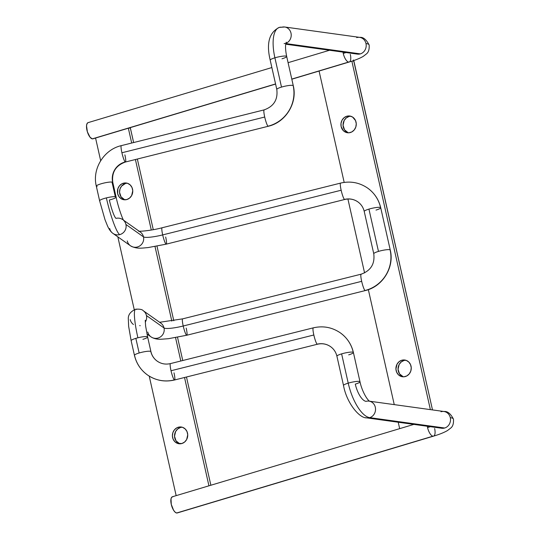 <?xml version="1.0" encoding="UTF-8"?>
<svg xmlns="http://www.w3.org/2000/svg" width="540" height="540" viewBox="0 0 540 540"><rect width="100%" height="100%" fill="white"/><g stroke="black" fill="none" stroke-linecap="round" stroke-linejoin="round"><path stroke-width="0.81" d="M127.292 183.236A8.451 7.655 -82.1 0 0 125.375 183.532L123.255 183.242A8.451 7.655 97.9 0 1 126.245 183.006A8.451 7.655 97.9 0 1 132.752 190.769A8.451 7.655 97.9 0 1 126.92 199.51L129.627 198.032L131.652 195.548L132.752 190.769L132.037 187.596L130.262 184.997L127.697 183.371L124.74 182.966L121.831 183.836L119.421 185.855L117.869 188.71L117.632 193.61L118.901 196.553L121.115 198.707L123.93 199.746L126.92 199.51A8.451 7.655 97.9 0 1 123.93 199.746A8.451 7.655 97.9 0 1 117.423 191.977A8.451 7.655 97.9 0 1 123.255 183.242L125.375 183.532A8.451 7.655 -82.1 0 0 119.536 191.68A8.451 7.655 -82.1 0 0 124.997 199.807M182.277 427.235A8.451 7.655 -82.1 0 0 180.36 427.538L178.241 427.241A8.451 7.655 97.9 0 1 181.231 427.005A8.451 7.655 97.9 0 1 187.738 434.774A8.451 7.655 97.9 0 1 181.906 443.509L184.619 442.037L186.638 439.546L187.738 434.774L187.022 431.602L185.247 429.003L182.689 427.37L179.726 426.964L176.823 427.835L174.407 429.854L172.861 432.716L172.409 435.983L173.124 439.155L174.899 441.754L177.458 443.381L181.906 443.509A8.451 7.655 97.9 0 1 178.916 443.745A8.451 7.655 97.9 0 1 172.409 435.983A8.451 7.655 97.9 0 1 178.241 427.241L180.36 427.538A8.451 7.655 -82.1 0 0 174.521 435.679A8.451 7.655 -82.1 0 0 179.989 443.813M176.155 495.646L149.222 376.117L176.155 495.646M134.251 309.683L117.835 236.857L134.251 309.683M100.676 160.718L95.567 138.031L100.676 160.718M128.345 128.203L131.686 143.033L128.345 128.203M135.405 159.523L151.294 230.04L135.405 159.523M155.014 246.544L171.828 321.131L155.014 246.544M175.547 337.642L180.812 361.004L175.547 337.642M184.525 377.494L208.94 485.818L184.525 377.494M130.403 128.196A6.757 6.122 -82.1 0 0 130.248 127.636L133.637 142.547L130.403 128.196L129.019 128.007L130.403 128.196M137.349 159.037L153.272 229.689L137.349 159.037M156.992 246.186L173.799 320.787L156.992 246.186M177.518 337.277L182.756 360.518L177.518 337.277M186.476 377.008L210.863 485.237L186.476 377.008M125.375 183.532L121.541 186.145L119.995 189.007L119.543 192.274L121.028 196.844L124.592 199.672M180.36 427.538L177.653 429.01L175.628 431.501L174.528 436.273L176.013 440.843L179.577 443.671M343.251 53.42A16.895 2.734 167.3 0 0 345.998 52.535A16.895 2.734 -12.7 0 1 343.251 53.42A8.451 3.301 73.3 0 0 348.624 62.046L291.782 79.083L348.624 62.046A8.451 3.301 -106.7 0 1 343.251 53.42A8.451 3.301 -106.7 0 1 343.001 52.123M271.863 67.547L88.067 122.641A8.451 3.301 73.3 0 0 87.129 130.964A8.451 3.301 73.3 0 0 92.327 138.868L275.555 83.943L92.327 138.868L90.052 137.221L87.379 131.841L86.535 125.806L87.008 123.701L88.007 122.661M357.453 54.122L357.372 54.108A8.451 7.655 -82.1 0 0 360.362 53.878L285.849 43.565L360.362 53.878A8.451 7.655 -82.1 0 0 365.978 43.511A33.797 5.468 -12.7 0 1 369.158 45.097A33.797 5.468 167.3 0 0 365.978 43.511A8.451 7.655 97.9 0 1 360.362 53.878A8.451 7.655 97.9 0 1 357.986 54.169M356.697 37.611A8.451 7.655 97.9 0 1 359.073 37.314A8.451 7.655 97.9 0 1 365.978 43.511A8.451 7.655 -82.1 0 0 359.687 37.375L284.708 27A8.451 7.655 97.9 0 1 291.195 34.472A8.451 7.655 97.9 0 1 285.903 43.328A8.451 7.655 -82.1 0 0 291.222 35.012A8.451 7.655 -82.1 0 0 285.667 27.203M279.18 27.452A33.797 13.196 73.3 0 0 274.901 57.814A33.797 13.196 -106.7 0 1 279.18 27.452A33.797 13.196 -106.7 0 1 281.718 27.236A8.451 7.655 97.9 0 1 284.708 27L279.342 27.398C269.224 32.339 266.173 43.261 270.196 60.156L276.797 89.438A8.451 1.364 -12.7 0 1 281.502 87.095A8.451 1.364 -12.7 0 1 293.146 85.55A8.451 1.364 -12.7 0 1 293.281 85.725C297.628 103.012 285.667 122.371 268.252 126.266A8.451 1.202 -104.1 0 1 268.029 126.205A8.451 1.202 -104.1 0 1 264.708 117.025L121.905 152.766A8.451 1.202 75.9 0 0 125.226 161.953A8.451 1.202 75.9 0 0 125.442 162.014L268.252 126.266M286.261 42.188L285.755 44.138C285.674 44.611 284.951 47.938 286.679 56.444A8.451 1.364 167.3 0 0 274.901 57.814A8.451 1.364 -12.7 0 1 286.625 56.342A8.451 1.364 -12.7 0 1 281.975 58.792M293.146 85.55A33.797 33.001 125.2 0 1 268.029 126.205A33.797 33.001 -54.8 0 0 293.146 85.55A8.451 1.364 167.3 0 0 281.502 87.095L274.901 57.814L281.502 87.095A8.451 1.364 167.3 0 0 276.791 89.356M96.316 186.064A8.451 1.364 -12.7 0 1 102.904 183.303A8.451 1.364 -12.7 0 1 112.01 182.075A8.451 1.364 -12.7 0 1 112.671 182.277A16.895 16.497 125.2 0 1 125.226 161.953A8.451 1.202 -104.1 0 1 121.905 152.766A8.451 1.202 -104.1 0 1 121.257 145.665M115.303 196.715A8.451 1.364 -12.7 0 1 116.1 197.093L112.799 182.453A8.451 1.364 167.3 0 0 112.671 182.277A8.451 1.364 167.3 0 0 112.01 182.075L115.303 196.715A8.451 1.364 167.3 0 0 106.367 197.897A33.797 4.819 75.9 0 0 119.651 234.637A8.451 8.249 125.2 0 1 112.948 233.401C110.889 231.964 109.067 229.446 107.474 225.841L104.996 219.685L99.617 200.806A8.451 1.364 -12.7 0 1 106.367 197.897A8.451 1.364 -12.7 0 1 115.303 196.715L112.01 182.075A8.451 1.364 167.3 0 0 102.6 183.377A8.451 1.364 167.3 0 0 96.316 186.165C91.962 168.878 103.923 149.519 121.345 145.625A8.451 1.202 75.9 0 0 121.905 152.766L264.708 117.025A8.451 1.202 -104.1 0 1 264.148 109.877A8.451 1.202 -104.1 0 1 264.364 109.937M109.708 228.535A8.451 8.249 125.2 0 0 112.948 233.401L130.505 245.801A8.451 8.249 -54.8 0 0 143.492 236.871L125.928 224.471A8.451 8.249 125.2 0 1 119.651 234.637A8.451 8.249 -54.8 0 0 124.551 221.434M165.665 237.013A8.451 1.202 -104.1 0 1 166.185 244.161A8.451 1.202 -104.1 0 1 162.689 234.907A16.895 2.734 -12.7 0 1 143.492 236.871A8.451 8.249 125.2 0 1 131.483 246.395A8.451 8.249 125.2 0 1 127.264 240.928M340.511 183.134A8.451 1.202 75.9 0 0 341.152 190.235A8.451 1.202 -104.1 0 1 340.591 183.094C350.365 180.833 359.377 182.493 367.632 188.082C374.409 192.996 378.776 199.55 380.714 207.738A8.451 1.364 167.3 0 0 380.585 207.569A33.797 33.001 -54.8 0 0 367.544 188.021A33.797 33.001 125.2 0 1 380.585 207.569A8.451 1.364 167.3 0 0 368.935 209.108A8.451 1.364 167.3 0 0 364.23 211.457C363.278 207.441 361.159 204.248 357.885 201.886C353.909 199.179 349.515 198.376 344.689 199.483A8.451 1.202 -104.1 0 1 344.473 199.422A8.451 1.202 -104.1 0 1 341.152 190.235L162.689 234.907A8.451 1.202 75.9 0 0 166.226 244.154L148.082 247.577C141.696 248.096 136.505 249.176 130.505 245.801M357.838 201.852A16.895 16.497 -54.8 0 0 344.473 199.422A16.895 16.497 125.2 0 1 357.838 201.852M380.72 207.819A8.451 1.364 -12.7 0 1 376.009 210.087M390.116 249.858A33.797 33.001 125.2 0 1 365 290.513A33.797 33.001 -54.8 0 0 390.116 249.858A8.451 1.364 167.3 0 0 378.473 251.404L368.935 209.108L378.473 251.404A8.451 1.364 -12.7 0 1 390.116 249.858A8.451 1.364 -12.7 0 1 390.251 250.034C394.598 267.32 382.637 286.679 365.222 290.581A8.451 1.202 -104.1 0 1 365 290.513A8.451 1.202 -104.1 0 1 361.679 281.333L183.215 326.005A8.451 1.202 75.9 0 0 186.759 335.246L365.222 290.581M159.8 322.495A8.451 8.249 125.2 0 1 164.018 327.962A16.895 2.734 167.3 0 0 183.215 326.005A8.451 1.202 -104.1 0 1 182.696 318.85M146.988 334.037L151.031 336.893A8.451 8.249 -54.8 0 0 164.018 327.962L146.462 315.562A8.451 8.249 125.2 0 1 145.24 322.13A8.451 8.249 -54.8 0 0 144.045 311.364M133.475 324.5A8.451 8.249 125.2 0 1 130.234 319.626M145.24 320.267L145.631 326.133L147.623 336.987A8.451 1.364 167.3 0 0 137.896 337.79A33.797 4.819 -104.1 0 1 135.581 309.231A33.797 4.819 75.9 0 0 137.896 337.79A8.451 1.364 -12.7 0 1 147.629 337.028A8.451 1.364 -12.7 0 1 142.918 339.336M150.795 351.452A16.895 16.497 -54.8 0 0 157.316 361.226A16.895 16.497 125.2 0 1 150.795 351.452A8.451 1.364 167.3 0 0 139.144 352.991L135.844 338.357A8.451 1.364 -12.7 0 1 137.896 337.79A8.451 1.364 167.3 0 0 135.844 338.357L139.144 352.991A8.451 1.364 -12.7 0 1 150.795 351.452A8.451 1.364 -12.7 0 1 150.923 351.628L147.623 336.987M313.187 327.895A8.451 1.202 75.9 0 0 313.834 334.996A8.451 1.202 -104.1 0 1 313.268 327.854C323.048 325.586 332.06 327.254 340.315 332.843C347.092 337.757 351.452 344.311 353.396 352.499A8.451 1.364 167.3 0 0 353.268 352.323A33.797 33.001 -54.8 0 0 340.227 332.782A33.797 33.001 125.2 0 1 353.268 352.323A8.451 1.364 167.3 0 0 341.618 353.869A8.451 1.364 167.3 0 0 336.913 356.211C335.954 352.195 333.841 349.009 330.568 346.646C326.592 343.933 322.191 343.136 317.372 344.243A8.451 1.202 -104.1 0 1 317.156 344.183A8.451 1.202 -104.1 0 1 313.834 334.996L171.025 370.744A8.451 1.202 75.9 0 0 174.346 379.924A33.797 33.001 125.2 0 1 147.616 375.057A33.797 33.001 -54.8 0 0 174.346 379.924A8.451 1.202 -104.1 0 1 171.025 370.744A8.451 1.202 -104.1 0 1 170.383 363.643M147.616 375.057A33.797 33.001 125.2 0 1 134.568 355.516A8.451 1.364 -12.7 0 1 134.44 355.34A8.451 1.364 -12.7 0 1 139.144 352.991A8.451 1.364 167.3 0 0 134.433 355.259M174.346 379.924A8.451 1.202 75.9 0 0 174.569 379.985C164.794 382.252 155.776 380.585 147.528 374.996C140.744 370.082 136.384 363.528 134.44 355.34L131.139 340.7L128.635 326.295L128.351 319.565C127.845 315.137 130.268 311.688 135.641 309.211C139.772 308.954 142.304 309.447 143.222 310.696A8.451 8.249 125.2 0 1 146.462 315.562L164.018 327.962A8.451 8.249 -54.8 0 0 160.778 323.089L143.222 310.696A8.451 8.249 125.2 0 0 143.215 310.689M330.521 346.613A16.895 16.497 -54.8 0 0 317.156 344.183A16.895 16.497 125.2 0 1 330.521 346.613M353.403 352.58A8.451 1.364 -12.7 0 1 348.692 354.848M359.944 381.672A8.451 1.364 167.3 0 0 348.219 383.144L341.618 353.869L348.219 383.144A8.451 1.364 -12.7 0 1 359.998 381.78A8.451 1.364 -12.7 0 1 355.293 384.122A16.895 6.595 73.3 0 0 366.032 401.369A8.451 7.655 97.9 0 1 369.023 401.132A8.451 7.655 97.9 0 1 369.036 401.139M369.576 401.233A8.451 7.655 97.9 0 1 375.536 409.212A8.451 7.655 97.9 0 1 369.698 417.636A33.797 13.196 -106.7 0 1 348.219 383.144A33.797 13.196 73.3 0 0 369.698 417.636A8.451 7.655 -82.1 0 0 375.536 409.442A8.451 7.655 -82.1 0 0 369.988 401.342M441.011 411.743A8.451 7.655 97.9 0 1 443.394 411.453A8.451 7.655 97.9 0 1 450.293 417.643A8.451 7.655 97.9 0 1 444.677 428.011L369.698 417.636L444.677 428.011A8.451 7.655 -82.1 0 0 450.293 417.643A8.451 7.655 -82.1 0 0 444.002 411.507C447.478 411.075 450.63 413.627 453.458 419.148C453.762 423.488 452.837 426.472 450.698 428.092L447.478 430.556C444.035 432.554 439.385 434.41 433.532 436.138A8.451 3.301 -106.7 0 1 432.938 436.178A8.451 3.301 -106.7 0 1 427.565 427.552A16.895 2.734 167.3 0 0 430.319 426.674A16.895 2.734 -12.7 0 1 427.565 427.552A8.451 3.301 -106.7 0 1 427.322 426.256M450.293 417.643A33.797 5.468 -12.7 0 1 453.479 419.229A33.797 5.468 167.3 0 0 450.293 417.643M413.856 424.393L172.382 496.773A8.451 3.301 73.3 0 0 171.45 505.096A8.451 3.301 73.3 0 0 176.641 513L432.938 436.178L177.296 512.939M172.976 496.733L171.761 497.165L171.011 498.771L171.275 504.38L173.603 510.273L175.149 512.197L176.641 513A8.451 3.301 73.3 0 0 177.235 512.96L433.532 436.138A8.451 3.301 -106.7 0 0 434.639 428.531M427.565 427.552A8.451 3.301 73.3 0 0 432.938 436.178M441.747 428.254L441.686 428.247A8.451 7.655 -82.1 0 0 444.677 428.011A8.451 7.655 97.9 0 1 442.3 428.301M365.742 417.67A8.451 7.655 -82.1 0 0 369.698 417.636A8.451 7.655 97.9 0 1 366.707 417.872L441.686 428.247M366.707 417.872C359.093 418.298 346.457 402.368 343.514 385.493A8.451 1.364 -12.7 0 1 348.219 383.144A8.451 1.364 167.3 0 0 343.568 385.594M336.913 356.13A8.451 1.364 -12.7 0 1 341.618 353.869A8.451 1.364 -12.7 0 1 353.268 352.323M150.923 351.628C151.882 355.644 153.994 358.83 157.268 361.193C161.244 363.906 165.645 364.702 170.465 363.596A8.451 1.202 75.9 0 0 171.025 370.744L313.834 334.996A8.451 1.202 75.9 0 0 317.156 344.183M170.465 363.596L313.268 327.854A8.451 1.202 -104.1 0 1 313.49 327.915M174.001 372.843A8.451 1.202 -104.1 0 1 174.65 379.944M131.132 340.659A8.451 1.364 -12.7 0 1 135.844 338.357A8.451 1.364 167.3 0 0 131.139 340.7M140.177 325.728A16.895 2.41 75.9 0 0 139.712 325.613M135.581 309.231A33.797 4.819 -104.1 0 1 136.512 309.461M186.192 328.104A8.451 1.202 -104.1 0 1 186.712 335.252A8.451 1.202 -104.1 0 1 183.215 326.005A16.895 2.734 -12.7 0 1 164.018 327.962A8.451 8.249 125.2 0 1 152.01 337.487A8.451 8.249 125.2 0 1 147.791 332.026M159.638 322.286L182.655 318.857A8.451 1.202 75.9 0 0 183.215 326.005L361.679 281.333A8.451 1.202 -104.1 0 1 361.118 274.185A8.451 1.202 -104.1 0 1 361.334 274.246M361.037 274.232A8.451 1.202 75.9 0 0 361.679 281.333A8.451 1.202 75.9 0 0 365 290.513M182.655 318.857L361.118 274.185C370.798 270.709 375.017 263.898 373.761 253.746A8.451 1.364 -12.7 0 1 378.473 251.404A8.451 1.364 167.3 0 0 373.761 253.665M364.23 211.37A8.451 1.364 -12.7 0 1 368.935 209.108A8.451 1.364 -12.7 0 1 380.585 207.569M340.591 183.094L162.122 227.765A8.451 1.202 75.9 0 0 162.689 234.907L341.152 190.235A8.451 1.202 75.9 0 0 344.473 199.422M139.266 231.404A8.451 8.249 125.2 0 1 143.492 236.871A16.895 2.734 167.3 0 0 162.689 234.907A8.451 1.202 -104.1 0 1 162.169 227.759M123.788 220.61C122.891 219.901 118.247 207.522 116.1 197.093A8.451 1.364 -12.7 0 1 109.343 200.003A16.895 2.41 75.9 0 0 115.985 218.369A8.451 8.249 125.2 0 1 122.688 219.598M123.653 220.401A8.451 8.249 125.2 0 1 125.928 224.471L143.492 236.871A8.451 8.249 -54.8 0 0 140.252 231.998L123.539 220.199M112.118 232.733A8.451 8.249 -54.8 0 0 119.651 234.637A33.797 4.819 -104.1 0 1 106.367 197.897A8.451 1.364 167.3 0 0 99.657 200.9M125.226 161.953A16.895 16.497 -54.8 0 0 112.671 182.277M97.106 186.543A8.451 1.364 -12.7 0 1 96.444 186.341M124.882 154.865A8.451 1.202 -104.1 0 1 125.523 161.966M264.067 109.924A8.451 1.202 75.9 0 0 264.708 117.025A8.451 1.202 75.9 0 0 268.029 126.205M270.25 60.264A8.451 1.364 -12.7 0 1 274.901 57.814A8.451 1.364 167.3 0 0 270.196 60.156M285.383 43.504A16.895 6.595 73.3 0 0 284.114 43.612M92.981 138.807L92.327 138.868A8.451 3.301 73.3 0 0 92.921 138.827L275.582 84.071M350.325 54.398A8.451 3.301 -106.7 0 1 349.218 62.006A8.451 3.301 -106.7 0 1 348.624 62.046M350.804 116.242A8.451 7.655 -82.1 0 0 348.887 116.539L346.768 116.249A8.451 7.655 97.9 0 1 349.758 116.012A8.451 7.655 97.9 0 1 356.265 123.775A8.451 7.655 97.9 0 1 350.433 132.509A8.451 7.655 97.9 0 1 347.443 132.745A8.451 7.655 97.9 0 1 340.936 124.983A8.451 7.655 97.9 0 1 346.768 116.249L348.887 116.539A8.451 7.655 -82.1 0 0 343.049 124.686A8.451 7.655 -82.1 0 0 348.516 132.813M405.796 360.241A8.451 7.655 -82.1 0 0 403.873 360.538L401.753 360.248A8.451 7.655 97.9 0 1 404.744 360.011A8.451 7.655 97.9 0 1 411.251 367.774A8.451 7.655 97.9 0 1 405.419 376.515A8.451 7.655 97.9 0 1 402.428 376.751A8.451 7.655 97.9 0 1 395.921 368.982A8.451 7.655 97.9 0 1 401.753 360.248L403.873 360.538A8.451 7.655 -82.1 0 0 398.041 368.685A8.451 7.655 -82.1 0 0 403.502 376.812M353.511 59.967L432.5 409.914L353.916 61.202A6.757 6.122 -82.1 0 0 353.734 60.548M348.887 116.539L346.174 118.01L344.156 120.501L343.055 125.273L344.54 129.85L348.104 132.678M403.873 360.538L401.166 362.016L399.141 364.5L398.041 369.279L399.526 373.849L403.096 376.677M352.424 60.993L353.916 61.202L352.424 60.993M430.38 409.624L351.857 61.182L430.38 409.624M319.079 71.037L344.176 182.399L319.079 71.037M347.915 199.01L364.574 272.909L347.915 199.01M368.341 289.636L394.254 404.629L368.341 289.636M398.223 422.233L399.668 428.645L398.223 422.233M346.768 116.249L344.054 117.72L342.036 120.204L341.017 123.329L341.145 126.61L343.42 130.754L345.985 132.381L348.941 132.793L351.851 131.922L354.26 129.904L355.813 127.042L356.265 123.775L355.55 120.602L352.573 117.045L349.758 116.012L346.768 116.249M401.753 360.248L399.04 361.719L397.022 364.21L395.921 368.982L396.637 372.155L398.412 374.753L400.97 376.38L403.933 376.792L406.836 375.921L409.252 373.903L410.798 371.041L411.251 367.774L410.535 364.601L408.76 362.002L406.202 360.376L401.753 360.248M288.083 62.687L329.542 50.261M291.809 79.211L349.218 62.006C355.07 60.278 359.721 58.415 363.163 56.423L366.383 53.959C368.523 52.34 369.448 49.356 369.144 45.009C366.316 39.488 363.163 36.943 359.687 37.375M286.679 56.444L293.281 85.725M99.617 200.806L96.316 186.165M344.689 199.483L166.226 244.154M380.714 207.738L390.251 250.034M317.372 344.243L174.569 379.985M353.396 352.499L359.998 381.78C361.753 390.413 366.795 399.58 369.704 401.315L369.704 401.315M369.023 401.132L444.002 411.507M336.913 356.211L343.514 385.493M151.031 336.893C153.961 338.728 157.491 339.498 161.615 339.201L168.473 338.688L186.759 335.246M364.23 211.457L373.761 253.746M162.122 227.765C152.125 230.492 139.394 231.653 138.436 231.127M112.799 182.453C111.544 172.307 115.763 165.49 125.442 162.014M276.797 89.438C278.046 99.59 273.827 106.4 264.148 109.877L121.345 145.625M357.372 54.108L285.741 44.199"/></g></svg>
